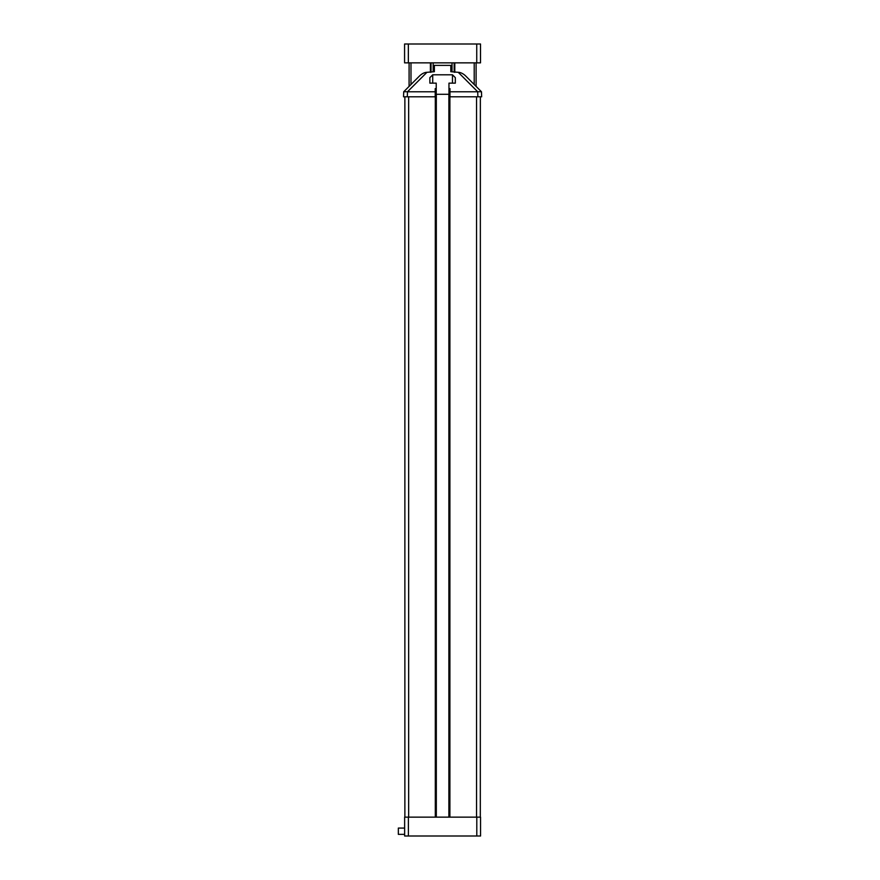 <?xml version="1.0" encoding="UTF-8"?>
<svg xmlns="http://www.w3.org/2000/svg" width="880" height="880" viewBox="0 0 880 880"><rect width="100%" height="100%" fill="white"/><g stroke="black" fill="none" stroke-linecap="round" stroke-linejoin="round"><path stroke-width="1.32" d="M404.635 831.226L404.635 827.453L404.635 828.08L398.343 828.08L398.343 834.361L404.635 834.361L404.635 836L408.397 836L408.397 817.146L404.635 817.146L404.635 836M476.795 817.146L476.795 836L480.557 836L480.557 817.146L408.397 817.146M449.977 94.281L435.215 94.281M435.303 94.281L435.303 817.146M436.315 94.281L436.315 817.146M448.877 94.281L448.877 817.146M449.889 94.281L449.889 817.146M403.535 96.8L407.308 96.8L403.535 96.8L403.711 91.773L419.375 76.109A9.251 5.346 135 0 1 426.932 72.325L434.379 71.698L434.379 65.373L450.813 65.373L450.813 71.698L458.26 72.325L477.708 91.773L449.977 91.773L449.977 96.8L480.359 96.8L480.315 817.146M404.877 96.8L404.877 817.146M404.635 827.453L404.635 817.146M476.795 836L408.397 836M435.215 91.773L435.215 96.8L407.308 96.8L407.484 91.773L435.215 91.773L435.215 88.627L436.227 88.627L436.227 83.149L429.869 83.149L429.869 77.638L432.718 74.8L452.474 74.8L455.323 77.638L455.323 83.149L448.965 83.149L448.965 88.627L449.977 88.627L449.977 91.773M403.799 91.729L408.265 91.729M436.227 94.281L436.227 88.627M429.869 77.638L429.869 83.149M432.718 74.8L432.718 83.149M452.474 74.8L452.474 83.149M455.323 77.638L455.323 83.149M448.965 94.281L448.965 88.627M480.898 96.8L477.884 96.8L477.708 91.773M481.481 91.773L481.657 96.8L481.481 91.773L465.817 76.109A9.251 5.346 -135 0 0 458.26 72.325M481.393 91.729L476.927 91.729M409.09 62.854L409.09 86.394L403.711 91.773M430.397 62.854L430.397 72.325M431.035 62.854L431.035 72.204M433.169 62.854L433.169 71.698M452.023 62.854L452.023 71.698M454.157 62.854L454.157 72.204M454.795 62.854L454.795 72.325M476.102 62.854L476.102 86.394M480.513 62.854L404.58 62.854L404.58 44L480.513 44L480.513 62.854M408.65 96.8L408.65 817.146M476.542 96.8L476.542 817.146M407.484 91.773L426.932 72.325M410.982 62.854L410.982 84.502M474.21 62.854L474.21 84.502M476.74 44L476.74 62.854M408.353 62.854L408.353 44"/></g></svg>
